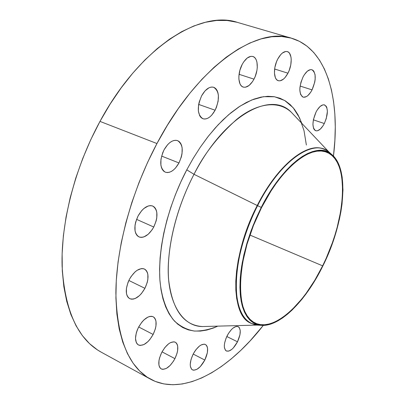 <?xml version="1.0" encoding="UTF-8"?>
<svg xmlns="http://www.w3.org/2000/svg" width="405" height="405" viewBox="0 0 405 405"><rect width="100%" height="100%" fill="white"/><g stroke="black" fill="none" stroke-linecap="round" stroke-linejoin="round"><path stroke-width="0.61" d="M129.397 279.359C134.364 271.001 139.386 267.558 144.469 269.042C149.035 272.479 149.187 278.903 144.919 288.325L128.846 280.462L144.919 288.325L147.233 282.462L147.84 279.551L147.85 274.312L147.248 272.175L146.261 270.479L144.924 269.284L143.284 268.652L141.406 268.596L137.209 270.251L135.057 271.907L131.073 276.549L129.397 279.359L128.031 282.346L126.416 288.385L126.481 293.706L127.145 295.827L128.193 297.483L129.59 298.601L131.276 299.148L133.174 299.113L135.224 298.495L139.441 295.645L141.456 293.534L144.919 288.325C139.998 296.733 134.931 300.181 129.727 298.672C125.236 295.25 125.125 288.811 129.397 279.359L129.397 279.359M138.55 327.225C143.486 318.841 148.357 315.353 153.171 316.761C157.12 319.854 157.11 325.752 153.146 334.454L138.682 326.977L153.146 334.454L155.358 328.855L155.945 326.111L155.986 321.246L155.424 319.312L154.502 317.809L153.247 316.796L151.703 316.32L149.926 316.406L147.987 317.054L143.927 319.92L141.958 322.036L138.55 327.225L137.244 330.09L136.277 332.986L135.498 338.413L136.333 342.65L137.315 344.108L138.621 345.05L140.206 345.445L143.937 344.564L147.936 341.633L149.845 339.532L153.146 334.454C148.255 342.873 143.345 346.371 138.419 344.949C134.531 341.871 134.576 335.963 138.55 327.225M161.711 352.461C166.389 344.387 170.92 340.969 175.294 342.205C178.757 344.999 178.635 350.477 174.925 358.638L162.025 351.859L174.925 358.638L177.025 353.337L177.603 350.755L177.704 346.224L177.218 344.442L176.398 343.081L175.264 342.19L173.861 341.81L170.465 342.635L168.596 343.815L164.896 347.5L161.711 352.461L159.555 357.909L158.978 360.546L158.932 365.133L159.464 366.9L160.34 368.226L161.519 369.056L162.957 369.365L166.374 368.403L170.065 365.523L173.477 361.169L174.925 358.638C170.287 366.743 165.731 370.17 161.256 368.925C157.839 366.145 157.99 360.658 161.711 352.461M193.099 354.253C197.402 346.69 201.508 343.43 205.406 344.478C208.54 347.05 208.347 352.244 204.819 360.06L193.2 354.061L204.819 360.06L207.385 352.598L207.568 348.315L207.168 346.629L206.459 345.343L205.456 344.508L204.206 344.154L201.143 344.944L199.447 346.067L196.05 349.561L194.486 351.803L193.099 354.253L191.054 359.407L190.244 364.206L190.345 366.236L191.54 369.152L192.583 369.937L193.863 370.226L196.946 369.314L200.313 366.586L204.819 360.06C200.551 367.649 196.42 370.914 192.436 369.866C189.343 367.31 189.56 362.105 193.099 354.253M227.129 335.816C231.037 328.825 234.728 325.772 238.201 326.653C241.147 329.088 240.909 334.135 237.492 341.8L226.79 336.509L237.492 341.8L239.968 334.662L240.231 330.526L239.309 327.62L238.434 326.779L237.32 326.4L236.009 326.496L233.012 328.106L231.432 329.559L228.435 333.487L226.03 338.256L224.608 343.116L224.34 345.338L224.38 347.303L225.377 350.163L226.289 350.953L228.754 351.12L231.746 349.429L233.3 347.961L237.492 341.8C233.614 348.806 229.903 351.869 226.36 350.988C223.444 348.573 223.697 343.511 227.129 335.816M316.032 112.074C318.927 106.753 321.767 104.368 324.547 104.915C328.359 107.887 328.283 114.094 324.309 123.53L313.369 119.834L324.309 123.53L326.243 118.67L327.392 111.365L326.82 107.538L326.147 106.176L324.132 104.814L322.871 104.88L320.077 106.495L317.287 109.876L316.032 112.074L313.404 119.647L312.923 124.497L313.561 128.299L314.275 129.62L315.206 130.481L316.33 130.861L317.596 130.734L320.36 129.048L323.089 125.687L324.309 123.53C321.418 128.891 318.558 131.286 315.728 130.724C311.951 127.798 312.052 121.581 316.032 112.074M303.046 76.955C306.003 71.574 308.959 69.169 311.921 69.736C316.259 73.006 316.305 79.719 312.063 89.88L300.105 86.052L312.063 89.88L314.756 82.088L315.151 79.456L315.075 74.722L313.865 71.285L312.878 70.227L311.688 69.675L310.331 69.655L307.339 71.209L304.373 74.667L303.046 76.955L300.966 82.2L299.913 87.632L299.832 90.148L300.556 94.299L302.353 96.765L303.563 97.24L306.382 96.628L307.881 95.56L310.777 92.122L312.063 89.88C309.111 95.307 306.129 97.721 303.117 97.134C298.819 93.914 298.794 87.191 303.046 76.955M277.739 59.059C280.862 53.45 284.057 50.964 287.317 51.597C292.218 52.761 292.486 64.785 287.95 73.194L274.63 69.007L287.95 73.194L289.135 70.576L290.77 64.947L291.225 59.484L290.977 57.07L289.575 53.349L288.471 52.184L287.145 51.551L285.647 51.486L282.376 53.045L280.731 54.619L277.739 59.059L276.519 61.747L274.858 67.534L274.448 73.092L275.334 77.557L276.22 79.157L277.364 80.251L278.711 80.803L280.214 80.792L283.444 79.137L285.049 77.557L287.95 73.194C284.831 78.859 281.607 81.359 278.281 80.691C273.507 79.557 273.127 67.584 277.739 59.059M242.21 64.39C245.622 58.366 249.176 55.738 252.862 56.497C258.253 57.859 258.775 70.359 253.981 79.142L239.061 74.297L253.981 79.142L255.241 76.383L256.917 70.45L257.276 67.503L256.952 62.178L256.279 60.006L255.292 58.279L254.026 57.059L252.528 56.411L250.852 56.351L247.237 58.021L243.739 61.843L242.21 64.39L239.897 70.252L238.869 76.348L238.894 79.183L239.998 83.86L241.036 85.531L242.342 86.67L243.861 87.232L245.541 87.207L249.105 85.43L252.502 81.633L253.981 79.142C250.573 85.227 246.989 87.875 243.218 87.075C237.978 85.739 237.33 73.295 242.21 64.39L242.21 64.39M201.639 95.777C205.456 89.156 209.476 86.326 213.688 87.288C219.454 91.262 219.93 98.906 215.111 110.226L198.663 104.419L215.111 110.226L216.432 107.34L218.128 101.199L218.381 95.317L217.936 92.75L217.131 90.568L215.992 88.852L214.554 87.672L212.873 87.085L211.015 87.11L209.046 87.758L205.092 90.806L201.639 95.777L199.235 101.888L198.556 105.072L198.364 111.061L199.726 115.784L200.926 117.435L202.404 118.528L204.11 119.019L205.968 118.903L207.917 118.189L209.876 116.898L211.774 115.096L215.111 110.226C211.304 116.913 207.244 119.753 202.93 118.751C197.25 114.828 196.82 107.168 201.639 95.777M138.095 215.905C142.823 207.937 147.714 204.652 152.771 206.059C157.985 209.81 158.315 216.797 153.758 227.018L136.541 219.353L153.758 227.018L156.133 220.988L156.765 217.946L156.806 212.352L156.208 210.013L155.221 208.104L153.875 206.697L152.219 205.851L150.316 205.608L148.235 205.983L143.871 208.509L141.76 210.57L138.095 215.905L135.655 222.117L135.022 225.251L135.052 230.936L135.715 233.27L136.774 235.138L138.181 236.469L139.882 237.224L141.806 237.37L143.886 236.91L148.174 234.292L152.108 229.782L153.758 227.018C149.065 235.052 144.124 238.343 138.94 236.895C133.812 233.169 133.534 226.172 138.095 215.905M164.065 149.815C168.358 142.494 172.874 139.431 177.603 140.631C183.278 144.585 183.738 152.027 178.975 162.952L161.605 156.077L178.975 162.952L181.359 156.902L182.017 153.789L182.149 147.957L181.612 145.461L180.686 143.37L179.415 141.77L177.83 140.727L176.003 140.287L173.993 140.469L171.882 141.274L169.751 142.671L167.68 144.615L164.065 149.815L162.663 152.867L160.952 159.261L160.896 165.194L161.494 167.695L162.481 169.746L163.817 171.274L165.442 172.226L167.295 172.57L169.305 172.297L171.391 171.426L173.477 169.989L175.486 168.045L178.975 162.952C174.702 170.348 170.14 173.421 165.296 172.171C159.712 168.257 159.302 160.805 164.065 149.815M294.303 115.435L291.266 112.225C277.4 99.225 255.261 104.181 236.631 119.445C217.784 136.379 203.578 154.669 194.015 174.312L186.776 169.827L193.003 158.689L200.283 147.243L208.676 135.786L218.173 124.75L228.678 114.671L239.978 106.186L251.728 99.979L263.468 96.684L274.641 96.78L284.69 100.486L293.134 107.695L299.624 117.982L304.023 130.683L306.367 145.02M251.232 323.372L247.121 320.74L243.542 316.897L240.57 311.865L238.256 305.689L236.667 298.429L235.837 290.177L235.801 281.04L236.581 271.147L238.17 260.658L240.56 249.738L243.719 238.57L247.592 227.347L252.123 216.26L257.226 205.507L257.595 205.654C243.896 232.571 235.745 263.888 236.08 286.958C237.163 310.513 244.235 323.236 257.291 325.119L260.628 325.276L255.666 324L251.232 321.307L247.415 317.206L244.306 311.713L241.982 304.889L240.509 296.819L239.937 287.621L240.302 277.45L241.608 266.475L243.861 254.912L247.015 242.98L251.019 230.921L255.798 218.983L261.25 207.411L257.226 205.507C230.658 256.223 229.498 315.576 251.065 323.291L251.404 323.453C229.848 315.743 231.022 256.385 257.595 205.654C277.754 165.508 307.111 142.17 323.681 149.05L326.587 150.376L329.245 152.219L333.669 157.186M331.498 154.285L329.022 152.037C313.678 137.953 280.219 160.466 257.595 205.654L261.25 207.411C283.546 162.815 316.432 140.474 331.498 154.285C350.315 168.925 344.564 222.917 322.82 266.019C305.821 300.94 279.536 327.539 260.628 325.276M259.823 325.24L251.404 323.453M328.84 151.895L291.266 112.225C270.773 90.411 224.264 115.425 194.015 174.312L257.226 205.507L194.015 174.312C175.841 209.066 166.217 250.163 168.637 279.713C172.272 309.769 183.541 325.382 202.439 326.546L257.064 325.088M236.925 22.25L227.109 20.483L216.584 20.463L205.441 22.28L193.787 25.991L181.744 31.641L169.452 39.229L157.074 48.737L144.777 60.092L132.739 73.204L121.135 87.915L110.16 104.055L99.984 121.399L156.948 143.542L147.491 162.618L139.082 182.366L131.843 202.485L125.879 222.659L121.272 242.58L118.068 261.959L116.281 280.513L115.906 298.004L116.903 314.209L119.212 328.956L122.745 342.103L127.418 353.545L133.113 363.214L139.725 371.081L147.126 377.136L155.201 381.399L163.838 383.92L172.915 384.75L182.331 383.97L191.98 381.657L201.776 377.906L211.623 372.808L221.449 366.459L231.184 358.962L240.752 350.406L250.103 340.888L263.296 325.392C228.45 370.124 183.217 396.849 150.457 379.151C128.582 367.036 117.05 338.342 115.876 293.073C116.048 248.604 131.301 191.757 156.948 143.542L99.984 121.399C74.859 167.599 60.846 222.527 62.102 266.075C64.775 310.488 77.765 339.157 101.063 352.082L150.361 379.095M261.508 207.654C281.257 168.267 309.957 145.289 326.116 152.017C350.355 160.167 346.326 219.252 322.638 265.847L249.915 235.052L322.638 265.847C303.988 304.388 273.815 332.216 255.221 323.074C234.191 315.581 235.497 257.408 261.508 207.654L253.398 225.625L247.03 244.139L242.691 262.298L240.565 279.237L240.347 287.003L240.686 294.192L241.567 300.733L242.975 306.56L244.878 311.627L247.242 315.9L250.037 319.348L253.226 321.955L256.76 323.716L260.597 324.638L264.698 324.734L269.016 324.015L273.502 322.517L278.119 320.264L282.822 317.297L287.57 313.652L292.319 309.374L301.674 299.108L306.21 293.22L314.827 280.189L322.638 265.847L326.167 258.319L332.353 242.838L334.96 234.996L337.223 227.159L340.615 211.759L342.397 197.113L342.655 190.218L341.85 177.603L340.782 171.998L339.263 166.941L337.304 162.486L334.905 158.689L332.085 155.601L328.85 153.267L325.235 151.733L321.251 151.03L316.943 151.192L312.341 152.229L307.486 154.163L302.429 156.983L297.219 160.684L291.914 165.24L286.568 170.616L281.252 176.762L276.023 183.617L270.95 191.109L261.508 207.654M291.701 38.262L237.674 22.462C200.627 9.604 139.76 47.284 99.984 121.399L90.766 139.7L82.655 158.689L75.775 178.078L70.227 197.574L66.081 216.872L63.377 235.705L62.122 253.793L62.299 270.91L63.863 286.831L66.744 301.391L70.865 314.442L76.115 325.883L82.387 335.639L89.556 343.663L97.504 349.95L101.169 352.137M156.948 143.542C197.61 66.177 257.094 25.991 291.732 38.272C327.407 48.934 340.473 99.822 333.462 156.092L334.869 140.469L335.274 126.978L334.849 113.967L333.573 101.554L331.422 89.849L328.374 78.965L324.42 69.032L319.545 60.173L313.759 52.518L307.061 46.2L299.472 41.345L291.028 38.075L281.779 36.511L271.78 36.754L261.119 38.895L249.89 42.996L238.216 49.096L226.228 57.206L214.073 67.296L201.928 79.294L189.96 93.089L178.352 108.53L167.29 125.423L156.948 143.542M301.846 123.393L298.039 114.873L294.42 109.289L290.193 104.611L285.383 100.906L280.017 98.248L274.129 96.694L267.766 96.304L260.972 97.119L253.819 99.169L246.372 102.47L238.702 107.021L230.906 112.808L223.069 119.784L215.293 127.899L207.674 137.067L200.318 147.197L193.317 158.158L186.776 169.827L180.782 182.048L175.416 194.663L170.753 207.507L166.855 220.401L163.757 233.179L161.504 245.673L160.107 257.732L159.575 269.198L159.889 279.946L161.033 289.858L162.967 298.839L165.655 306.808L169.037 313.698L173.056 319.464L177.648 324.086L182.751 327.554L188.29 329.862L194.203 331.032L200.409 331.082L206.854 330.06L213.47 328.004L217.819 326.136C209.962 329.483 202.191 331.123 194.522 331.062C187.085 329.822 180.407 326.501 174.489 321.094C166.379 311.526 161.423 297.047 159.889 279.971C157.601 238.358 173.36 195.058 186.776 169.827L194.015 174.312C183.025 195.286 170.53 227.772 168.429 262.779C166.151 297.837 180.083 326.42 202.439 326.546M323.681 149.05L323.332 148.924C306.752 142.044 277.384 165.372 257.226 205.507C277.46 165.22 306.95 141.902 323.504 148.984M261.25 207.411L270.768 190.74L275.881 183.192L281.151 176.286L286.507 170.095L291.894 164.683L297.24 160.096L302.484 156.37L307.582 153.53L312.473 151.591L317.105 150.549L321.443 150.392L325.453 151.106L329.093 152.655L332.348 155.009L335.188 158.122L337.598 161.949L339.572 166.44L341.096 171.538L342.174 177.182L342.979 189.894L342.028 204.079L340.919 211.582L339.405 219.267L335.229 234.966L332.601 242.858L326.374 258.446L319.008 273.38L314.958 280.457L306.286 293.579L301.72 299.508L292.304 309.845L287.52 314.153L282.741 317.829L278.007 320.821L273.355 323.094L268.834 324.608L264.485 325.331L260.354 325.245L256.486 324.319L252.928 322.547L249.713 319.925L246.898 316.457L244.509 312.159L242.59 307.061L241.172 301.193L240.281 294.607L239.937 287.368L240.155 279.541L240.94 271.213L242.291 262.475L246.66 244.18L253.079 225.519L261.25 207.411"/></g></svg>
